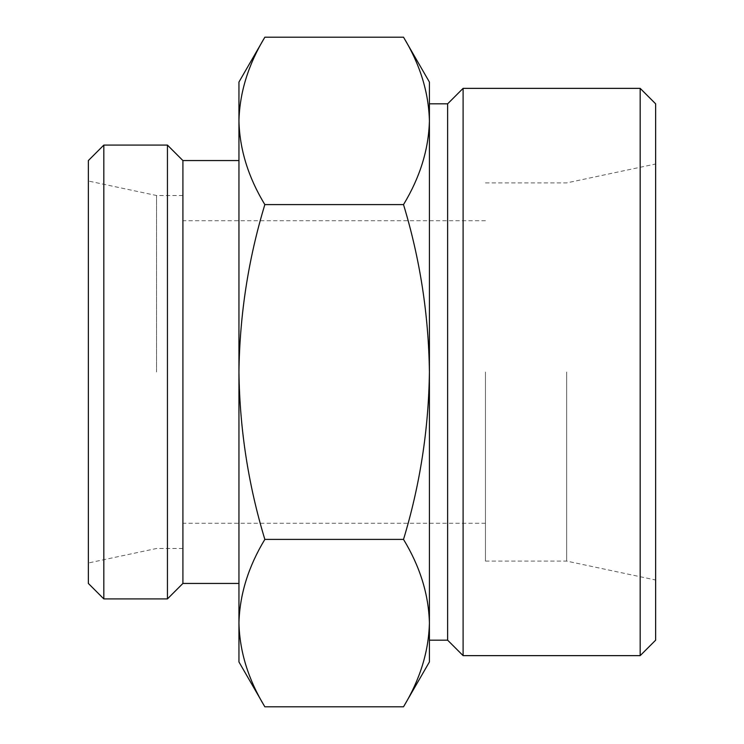 <?xml version="1.0" encoding="UTF-8"?>
<svg xmlns="http://www.w3.org/2000/svg" width="744" height="744" viewBox="0 0 744 744"><rect width="100%" height="100%" fill="white"/><g stroke="black" fill="none" stroke-linecap="round" stroke-linejoin="round"><path stroke-width="0.56" stroke-dasharray="3.72 2.79" d="M264.845 706.8C248.31 679.467 239.68 651.567 238.945 623.1L238.945 661.946M238.945 623.1C239.652 594.577 248.282 566.677 264.845 539.4C248.338 484.995 239.708 429.195 238.945 372L238.945 623.1M238.945 372C239.717 314.786 248.347 258.986 264.845 204.6C248.31 177.267 239.68 149.367 238.945 120.9L238.945 372M429.409 82.054L429.409 120.9C428.711 149.423 420.081 177.323 403.518 204.6C420.016 259.005 428.656 314.805 429.409 372C428.646 429.214 420.007 485.014 403.518 539.4C420.053 566.733 428.684 594.633 429.409 623.1C428.711 651.623 420.081 679.523 403.518 706.8M403.518 37.2C420.053 64.533 428.684 92.433 429.409 120.9L429.409 661.946M655.641 103.825L655.641 640.175M566.677 372L566.677 561.097L566.677 372M485.46 372L485.46 561.097L485.46 372M182.903 160.555L182.903 583.445M156.566 372L156.566 195.514L156.566 372M88.359 160.555L88.359 583.445M103.825 145.089L103.825 598.911M167.437 145.089L167.437 598.911M238.945 82.054L238.945 120.9C239.652 92.377 248.282 64.477 264.845 37.2M429.409 120.9L429.409 623.1M447.637 103.825L447.637 640.175M463.103 88.359L463.103 655.641M640.175 88.359L640.175 655.641M403.518 204.6L264.845 204.6M403.518 539.4L264.845 539.4M485.46 561.097L566.677 561.097L655.641 580.004M485.46 182.903L566.677 182.903L655.641 163.996M485.46 220.726L182.903 220.726M485.46 523.274L182.903 523.274M182.903 195.514L156.566 195.514L88.359 181.015M182.903 548.486L156.566 548.486L88.359 562.985"/><path stroke-width="1.12" d="M264.845 539.4C248.31 566.733 239.68 594.633 238.945 623.1L238.945 372C239.717 429.214 248.347 485.014 264.845 539.4L403.518 539.4C420.016 484.995 428.656 429.195 429.409 372C428.646 314.786 420.007 258.986 403.518 204.6C420.053 177.267 428.684 149.367 429.409 120.9C428.711 92.377 420.081 64.477 403.518 37.2L264.845 37.2C248.31 64.533 239.68 92.433 238.945 120.9C239.652 149.423 248.282 177.323 264.845 204.6C248.338 259.005 239.708 314.805 238.945 372L238.945 82.054L264.845 37.2M264.845 706.8L238.945 661.946L238.945 623.1C239.652 651.623 248.282 679.523 264.845 706.8L403.518 706.8C420.053 679.467 428.684 651.567 429.409 623.1C428.711 594.577 420.081 566.677 403.518 539.4M403.518 706.8L429.409 661.946L429.409 82.054L403.518 37.2M640.175 88.359L640.175 655.641L655.641 640.175L655.641 103.825L640.175 88.359L463.103 88.359L463.103 655.641L447.637 640.175L447.637 103.825L429.409 103.825M88.359 583.445L88.359 160.555L103.825 145.089L103.825 598.911L88.359 583.445M238.945 583.445L182.903 583.445L167.437 598.911L167.437 145.089L103.825 145.089M182.903 583.445L182.903 160.555L167.437 145.089M429.409 623.1L429.409 120.9M403.518 204.6L264.845 204.6M167.437 598.911L103.825 598.911M238.945 160.555L182.903 160.555M447.637 640.175L429.409 640.175M447.637 103.825L463.103 88.359M640.175 655.641L463.103 655.641"/></g></svg>

